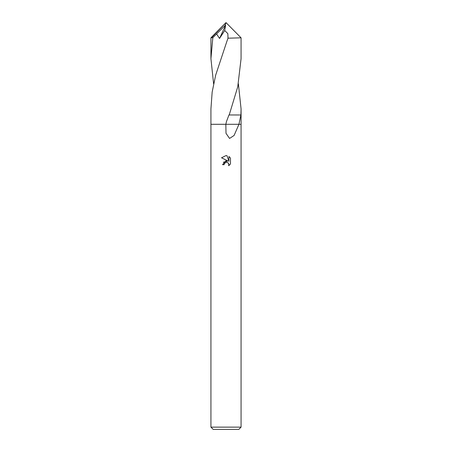 <?xml version="1.0" encoding="UTF-8"?>
<svg xmlns="http://www.w3.org/2000/svg" width="452" height="452" viewBox="0 0 452 452"><rect width="100%" height="100%" fill="white"/><g stroke="black" fill="none" stroke-linecap="round" stroke-linejoin="round"><path stroke-width="0.68" d="M226 162.308L224.373 163.579L224.119 164.669L222.537 164.669L226 160.714L227.921 160.946L221.525 157.793L226 155.584L226.972 155.691L228.927 161.313L228.927 156.499L230.475 158.064L230.475 164.008L228.678 165.731L228.746 163.737L227.446 162.432L226 162.308L226.96 162.291M241.069 427.14L238.809 429.4L213.191 429.4L210.931 427.14L241.069 427.14L241.069 124.3L238.944 124.306L234.091 135.459L229.559 138.436L226 133.312L225.842 124.306L241.074 124.3L241.074 108.994L240.916 114.977L229.209 114.961L237.741 86.835L241.069 58.709L241.069 37.821L228.011 38.194L226.876 41.358L215.666 75.145L212.163 92.055L210.926 108.994L210.926 124.3L225.842 124.3L226.412 121.684L228.978 114.961M224.119 164.669L224.277 163.788M228.396 163.144L228.932 164.658L228.678 165.731L230.475 164.008M227.921 160.946L223.322 162.274M224.373 163.579L225.87 162.341M230.475 158.064L228.927 156.499M226.972 155.691L226.113 155.59M226.04 155.584L221.525 157.793M210.931 124.306L225.842 124.3L210.931 124.306L210.931 427.14M213.61 83.835L210.931 58.709L212.824 37.669L225.045 25.504L226 22.6L241.069 37.821M240.888 114.961L238.95 124.3M210.931 58.709L210.931 37.821L212.824 37.669M238.39 83.835L241.074 108.994M216.683 34.12L219.542 38.465L224.712 30.504L227.848 33.646L228.011 38.194M225.045 25.504L226 22.6L211.581 37.669M225.039 25.594L225.576 25.216L219.542 38.465M225.576 25.216L224.712 30.504M226 22.6L210.943 37.804"/></g></svg>
